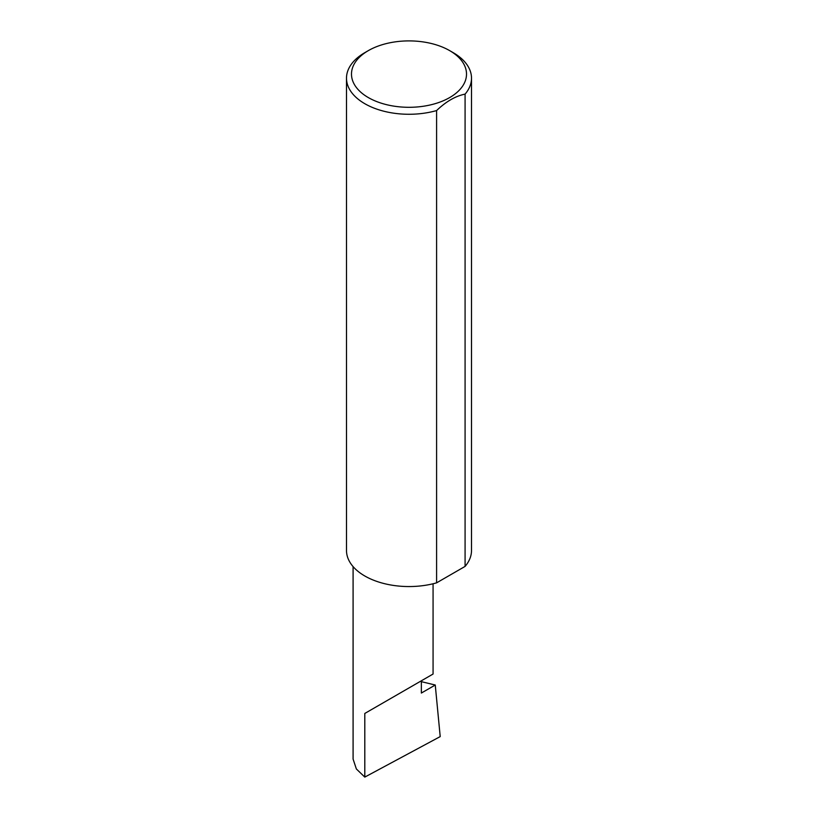 <?xml version="1.0" encoding="UTF-8"?>
<svg xmlns="http://www.w3.org/2000/svg" width="818" height="818" viewBox="0 0 818 818"><rect width="100%" height="100%" fill="white"/><g stroke="black" fill="none" stroke-linecap="round" stroke-linejoin="round"><path stroke-width="1.23" d="M421.352 681.66L435.258 685.024L421.352 693.05L421.352 680.801L433.07 674.032L433.07 583.776M421.352 680.801C430.759 675.371 441.894 668.94 421.352 680.801L364.797 713.449L421.352 680.801M368.335 97.577A57.505 33.201 0 0 0 449.665 97.577A57.505 33.201 0 0 0 449.665 50.624L453.203 52.669A62.505 36.094 180 0 1 471.505 78.18A62.505 36.094 180 0 1 465.084 94.121C455.554 96.023 446.066 101.504 436.597 110.563A62.505 36.094 180 0 1 364.797 103.702A62.505 36.094 180 0 1 346.495 78.18A62.505 36.094 180 0 1 364.797 52.669L368.335 50.624A57.505 33.201 0 0 0 368.335 97.577M436.597 110.563L436.597 582.845A62.505 36.094 180 0 1 364.797 575.984A62.505 36.094 180 0 1 346.495 550.463L346.495 78.18M435.258 685.024L440.207 736.599L364.797 777.1L356.372 768.971L353.09 759.084L353.09 566.598M364.797 777.1L364.797 713.449M465.084 94.121L465.084 566.404A62.505 36.094 180 0 0 471.505 550.463L471.505 78.18M436.597 582.845L465.084 566.404M453.203 52.669L449.665 50.624A57.505 33.201 0 0 0 368.335 50.624"/></g></svg>
